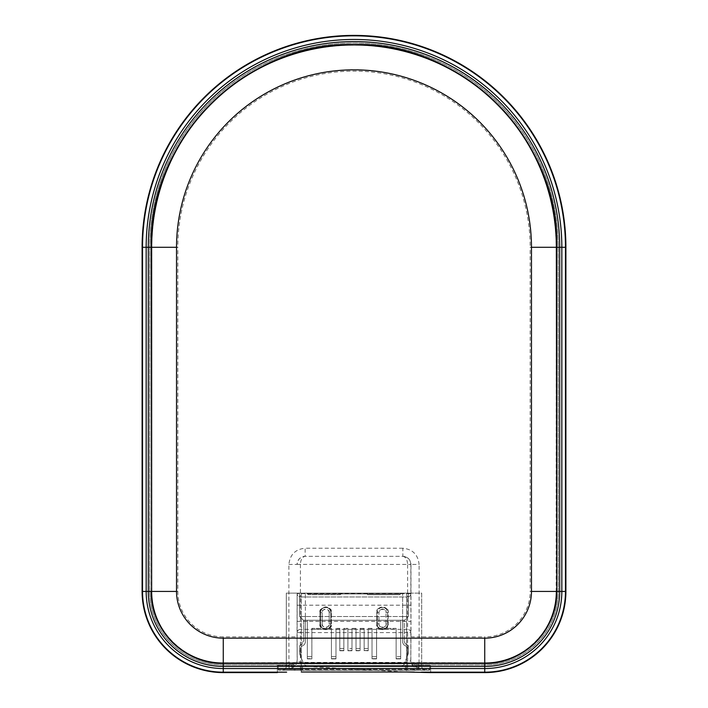 <?xml version="1.0" encoding="UTF-8"?>
<svg xmlns="http://www.w3.org/2000/svg" width="708" height="708" viewBox="0 0 708 708"><rect width="100%" height="100%" fill="white"/><g stroke="black" fill="none" stroke-linecap="round" stroke-linejoin="round"><path stroke-width="0.53" stroke-dasharray="3.54 2.66" d="M556.612 591.437A71.889 71.889 0 0 1 484.732 663.316L223.268 663.316A71.889 71.889 0 0 1 151.388 591.437L151.388 247.296A202.612 202.612 0 0 1 354 44.684A202.612 202.612 0 0 1 556.612 247.296L556.612 591.437L556.621 247.296A202.621 202.621 0 0 0 354 44.684A202.621 202.621 0 0 0 151.379 247.296L151.379 591.437A71.889 71.889 0 0 0 223.268 663.316L484.732 663.316A71.889 71.889 0 0 0 556.621 591.437L556.621 591.437M406.622 665.37L277.412 665.37L406.622 665.37L406.622 672.016M430.65 672.494L430.588 665.37L430.65 672.494M278.191 665.37L302.537 665.37L278.191 665.37L278.191 669.432L278.191 665.37M278.191 669.432L302.537 669.432L302.537 670.246L302.537 665.37L302.537 669.432L429.809 669.432L429.809 665.37L429.809 669.432L405.463 669.432L405.463 665.37L302.537 665.37L429.809 665.37L405.463 665.37L405.463 670.246L279.005 670.246L428.995 670.246L405.463 670.246L405.463 669.432L278.191 669.432A0.814 0.814 0 0 0 279.005 670.246A0.814 0.814 0 0 1 278.191 669.432A0.814 0.814 0 0 0 279.005 670.246M301.404 670.246L406.596 670.246L282.253 670.246L301.404 670.246L301.404 666.184L286.306 666.184L286.306 593.136L421.694 593.136L421.694 666.184L421.694 593.136L301.404 593.136L301.404 666.184L301.404 593.136L286.306 593.136L286.306 666.184A4.062 4.062 0 0 1 282.253 670.246A4.062 4.062 0 0 0 286.306 666.184L421.694 666.184A4.062 4.062 0 0 0 425.747 670.246L406.596 670.246L425.747 670.246A4.062 4.062 0 0 1 421.694 666.184A4.062 4.062 0 0 0 425.747 670.246A4.062 4.062 0 0 1 421.694 666.184L406.596 666.184L406.596 593.136L406.596 666.184L301.404 666.184L301.404 670.246M366.178 593.136L306.679 593.136L400.507 593.136L366.178 593.136L367.797 594.755L366.178 593.136L367.797 594.755L399.693 594.755L401.321 593.136L408.304 593.136L401.321 593.136L399.693 594.755L367.797 594.755L366.178 593.136L366.178 593.95L398.887 593.95L367.797 593.95L367.797 593.136L367.797 593.95L341.822 593.95L366.178 593.95L366.178 593.136M306.679 593.136L299.696 593.136L306.679 593.136L308.307 594.755L306.679 593.136L308.307 594.755L340.203 594.755L341.822 593.136L340.203 594.755L308.307 594.755L306.679 593.136M299.696 616.509L305.378 616.509L299.696 616.509L303.431 620.243L305.378 620.243L303.431 620.243L299.696 616.509L299.696 593.136L299.696 616.509L299.696 593.136L299.696 616.509L303.431 620.243L299.696 616.509M307.325 620.243L400.675 620.243L305.298 620.243L305.298 642.775L304.121 644.864L301.696 646.315L300.511 648.404L300.688 656.475L303.599 663.75L404.401 663.75L407.312 656.475L407.489 648.404L406.304 646.315L403.879 644.864L402.702 642.775L402.702 620.243L400.675 620.243L400.675 658.891L400.675 620.243L402.702 620.243L402.702 642.775L403.879 644.864L406.304 646.315L407.489 648.404L407.312 656.475L407.489 648.404L406.304 646.315L403.879 644.864L402.702 642.775L402.702 620.243L402.702 642.775L403.879 644.864L406.304 646.315L407.489 648.404L407.312 656.475L408.304 653.537L408.304 645.811L407.64 645.015C405.578 644.484 404.472 643.156 404.321 641.023C404.472 643.147 405.569 644.484 407.64 645.015L408.304 645.811L408.304 653.537L404.047 664.653L404.401 663.75L303.599 663.75L306.219 666.184L303.953 664.653L299.873 654.449L299.696 645.811L300.36 645.015C302.422 644.484 303.528 643.156 303.679 641.023L303.679 620.243L305.298 620.243L305.298 642.775L304.121 644.864L305.298 642.775L304.121 644.864L301.696 646.315L300.511 648.404L300.688 656.475L299.696 653.537L299.696 645.811L303.679 641.023L303.679 620.243L305.298 620.243L305.298 642.775L305.298 620.243L307.325 620.243L307.325 658.891L307.325 620.243L307.325 658.891L311.874 658.891L307.325 658.891L311.874 658.891L311.874 629.173L311.874 658.891L311.874 656.608L311.874 658.652L307.325 658.652L307.325 656.608L311.874 656.608L311.874 628.359L311.874 656.608L307.325 656.608L307.325 620.243M404.321 620.243L402.702 620.243L404.321 620.243L404.321 641.023L404.321 620.243M404.569 620.243L305.378 620.243L402.622 620.243L402.622 616.509L408.304 616.509L404.569 620.243L402.622 620.243L402.622 616.509L305.378 616.509L402.622 616.509L402.622 593.136L402.622 616.509L408.304 616.509L408.304 593.136L408.304 616.509L404.569 620.243M404.047 664.653L401.781 666.184L306.219 666.184L401.781 666.184L404.047 664.653M331.433 629.173L311.874 629.173L311.874 628.359L331.433 628.359L331.433 658.891L331.433 628.359L311.874 628.359L311.874 629.173L331.433 629.173L331.433 658.891L335.981 658.652L335.981 656.608L335.981 658.652L331.433 658.652L331.433 656.608L335.981 656.608L335.981 628.359L335.981 658.891L331.433 658.891L335.981 658.891L335.981 629.173L339.796 629.173L335.981 629.173L335.981 628.359L335.981 656.608L331.433 656.608L331.433 629.173M339.796 629.173L339.796 650.776L339.796 629.173M343.858 650.776L339.796 650.776L343.858 650.776L343.858 648.493L343.858 650.537L339.796 650.537L339.796 628.359L335.981 628.359L339.796 628.359L339.796 650.537L343.858 650.776L343.858 629.173L347.911 629.173L343.858 629.173L343.858 650.776M347.911 650.776L347.911 629.173L347.911 650.776L351.973 650.776L351.973 648.493L351.973 650.537L347.911 650.537L351.973 650.776L347.911 650.776M351.973 629.173L351.973 650.776L351.973 629.173L356.027 629.173L351.973 629.173L351.973 628.359L351.973 648.493L351.973 629.173M356.027 650.776L356.027 628.359L356.027 650.776L360.089 650.776L360.089 629.173L360.089 650.776L356.027 650.776M364.142 629.173L360.089 629.173L364.142 629.173L364.142 628.359L364.142 650.776L364.142 629.173M368.204 650.776L364.142 650.537L368.204 650.776L368.204 629.173L372.019 629.173L368.204 629.173L368.204 650.776M372.019 658.891L372.019 628.359L372.019 658.891L376.567 658.891L376.567 628.359L376.567 658.891L376.567 628.359L396.126 628.359L396.126 629.173L376.567 629.173L396.126 629.173L396.126 658.891L400.675 658.891L396.126 658.891L396.126 628.359L376.567 628.359L376.567 658.891L372.019 658.891M304.121 644.864L301.696 646.315L300.511 648.404L300.688 656.475L300.511 648.404L301.696 646.315L304.121 644.864M400.675 658.891L400.675 620.243L400.675 658.891M372.019 656.608L372.019 658.652L376.567 658.652L372.019 658.652L372.019 628.359L368.204 628.359L368.204 650.537L368.204 628.359L368.204 629.173L368.204 628.359L372.019 628.359L372.019 656.608L376.567 656.608L372.019 656.608M364.142 648.493L364.142 650.537L368.204 650.537L364.142 650.537L364.142 628.359L360.089 628.359L360.089 650.537L356.027 650.537L360.089 650.537L360.089 628.359L364.142 628.359L364.142 648.493L368.204 648.493L364.142 648.493M356.027 648.493L356.027 628.359L351.973 628.359L356.027 628.359L356.027 648.493L360.089 648.493L356.027 648.493M347.911 648.493L347.911 628.359L347.911 629.173L347.911 628.359L343.858 628.359L343.858 648.493L343.858 628.359L347.911 628.359L347.911 648.493L351.973 648.493L347.911 648.493M396.126 658.652L396.126 628.359L396.126 658.652L400.675 658.652L396.126 658.652M399.693 594.755L367.797 594.755L399.693 594.755L401.321 593.136L399.693 594.755M340.203 594.755L308.307 594.755L340.203 594.755L341.822 593.136L340.203 594.755M400.507 593.95L398.887 593.95L400.507 593.95L400.507 593.136L400.507 593.95L307.493 593.95L400.507 593.95L400.507 593.136L400.507 593.95M309.113 593.95L307.493 593.95L307.493 593.136L307.493 593.95L338.574 593.95L309.113 593.95L309.113 593.136L309.113 593.95M338.574 593.95L341.822 593.95L338.574 593.95L338.574 593.136L338.574 593.95M340.203 593.136L340.203 593.95L340.203 593.136M307.493 593.95L307.493 593.136L307.493 593.95M429.809 669.432A0.814 0.814 0 0 1 428.995 670.246A0.814 0.814 0 0 0 429.809 669.432A0.814 0.814 0 0 1 428.995 670.246M286.66 672.175L285.855 672.184M277.35 672.494L277.412 665.37L277.35 672.494M301.298 666.166L406.702 672.016L301.298 672.016L301.298 665.37M289.625 663.29L289.625 664.918L289.023 664.945L223.268 664.945A73.508 73.508 0 0 1 149.76 591.437L149.76 247.296A204.24 204.24 0 0 1 354 43.055A204.24 204.24 0 0 1 558.24 247.296L558.24 591.437A73.508 73.508 0 0 1 484.732 664.945L418.375 664.918L484.732 664.918A73.482 73.482 0 0 0 558.214 591.437L558.214 247.296A204.214 204.214 0 0 0 354 43.091A204.214 204.214 0 0 0 149.786 247.296L149.786 591.437A73.482 73.482 0 0 0 223.268 664.918L289.625 664.918L292.793 664.396L295.732 662.582L223.268 662.883C185.089 663.856 150.839 629.616 151.822 591.437L151.822 247.296A202.178 202.178 0 0 1 354 45.117A202.178 202.178 0 0 1 556.178 247.296L556.178 591.437C557.161 629.616 522.911 663.856 484.732 662.883L412.268 662.582L415.207 664.396L418.375 664.918L418.375 663.29L412.268 662.582C413.95 665.069 416.189 666.343 418.977 666.423L484.732 666.423A74.986 74.986 0 0 0 559.718 591.437L559.718 247.296A205.718 205.718 0 0 0 354 41.577A205.718 205.718 0 0 0 148.282 247.296L148.282 591.437A74.986 74.986 0 0 0 223.268 666.423L289.023 666.423C291.811 666.343 294.05 665.069 295.732 662.582L293.156 663.299L223.268 663.316A71.862 71.862 0 0 1 151.415 591.437L151.415 247.296A202.585 202.585 0 0 1 354 44.71A202.585 202.585 0 0 1 556.585 247.296L556.585 591.437A71.862 71.862 0 0 1 484.732 663.29L223.268 663.44M415.207 664.396L414.844 663.299L419.021 663.201L484.732 663.201C523.079 664.184 557.479 629.784 556.497 591.437L556.497 247.296A202.497 202.497 0 0 0 354 44.799A202.497 202.497 0 0 0 151.503 247.296L151.503 591.437C150.521 629.784 184.921 664.184 223.268 663.201L288.979 663.201L293.156 663.299L292.793 664.396M419.021 663.201L419.101 636.881L410.985 636.881L410.755 660.644L407.596 662.396L300.404 662.396L297.245 660.644L297.015 636.881L288.899 636.881L288.979 663.201M300.404 670.343L300.404 632.589L297.156 632.616L297.156 659.909A8.115 7.673 -1.5 0 1 289.041 667.582L289.342 668.538C290.829 669.724 294.519 670.326 300.404 670.343L407.596 670.343C413.481 670.326 417.162 669.724 418.658 668.538L418.977 664.945M418.959 667.582A8.115 7.673 1.5 0 1 410.844 659.909L410.844 632.616L407.596 632.589L407.596 670.343M484.732 664.945L484.732 668.538L418.658 668.538A8.115 7.717 45.8 0 1 410.755 660.644M297.156 564.373L410.976 564.444C410.498 559.524 407.79 556.815 402.861 556.329L305.228 556.329C300.281 556.86 297.59 559.541 297.156 564.373L300.404 564.373C300.661 559.541 302.272 556.86 305.228 556.329L402.861 556.329L402.861 548.213C412.649 549.249 418.065 554.656 419.101 564.444L410.976 564.444L410.985 636.881M410.844 564.373C410.41 559.541 407.719 556.86 402.772 556.329C405.684 556.807 407.295 559.488 407.596 564.373L410.844 564.373L410.844 593.72A3.248 3.248 153.4 0 1 407.596 596.959L407.604 629.368L300.396 629.368L407.604 629.368L407.596 632.589L300.404 632.589L300.404 629.368A3.248 3.248 90 0 0 297.156 632.616L297.156 632.616A3.248 3.248 -90 0 1 300.396 629.368L300.404 596.959L407.596 596.959A3.248 3.248 -26.6 0 0 410.852 593.729L300.404 593.685L300.404 596.959A3.248 3.248 26.6 0 1 297.148 593.729L297.148 632.616M558.24 247.296L561.833 247.296A207.833 207.833 0 0 0 354 39.462A207.833 207.833 0 0 0 146.167 247.296L146.167 591.437A77.101 77.101 0 0 0 223.268 668.538L289.342 668.538A8.115 7.717 134.2 0 0 297.245 660.644M289.023 664.945L289.041 667.582M414.41 672.069L484.732 672.175A80.739 80.739 0 0 0 565.471 591.437L565.471 247.296A211.471 211.471 0 0 0 354 35.825A211.471 211.471 0 0 0 142.529 247.296L142.529 591.437A80.739 80.739 0 0 0 223.268 672.175L286.625 672.175M556.736 247.296L556.736 591.437M151.264 247.296L151.264 591.437M484.732 663.44L418.375 663.29M305.378 620.243L305.378 616.509L305.378 620.243M343.858 648.493L339.796 648.493L343.858 648.493M400.675 656.608L396.126 656.608L400.675 656.608M305.378 616.509L305.378 593.136L305.378 616.509M369.426 593.136L369.426 593.95L369.426 593.136M398.887 593.95L398.887 593.136L398.887 593.95M341.822 593.136L341.822 593.95L341.822 593.136M388.17 623.978C387.807 627.403 385.913 629.297 382.488 629.66C379.063 629.297 377.169 627.403 376.806 623.978L376.806 612.615C374.789 605.871 390.188 605.871 388.17 612.615L388.17 623.978L387.63 623.978A5.142 5.142 0 0 1 382.488 629.12A5.142 5.142 0 0 1 377.346 623.978L376.806 623.978C374.789 630.722 390.188 630.722 388.17 623.978L388.17 612.615L387.63 612.615L387.63 623.978L387.63 612.615A5.142 5.142 0 0 0 382.488 607.473A5.142 5.142 0 0 0 377.346 612.615A5.142 5.142 0 0 1 382.488 607.473A5.142 5.142 0 0 1 387.63 612.615L386.019 612.615C387.276 608.42 377.7 608.42 378.957 612.615L376.806 612.615L377.346 612.615L377.346 623.978L377.346 612.615L378.957 612.615L378.957 623.978C379.178 626.111 380.355 627.288 382.488 627.509C384.621 627.288 385.798 626.111 386.019 623.978L386.019 612.615L386.019 623.978L387.63 623.978L386.019 623.978C387.276 628.173 377.7 628.173 378.957 623.978L377.346 623.978L378.957 623.978L378.957 612.615C379.178 610.482 380.355 609.305 382.488 609.084C384.621 609.305 385.798 610.482 386.019 612.615L388.17 612.615C387.807 609.19 385.913 607.296 382.488 606.933C379.063 607.296 377.169 609.19 376.806 612.615L376.806 623.978L377.346 623.978A5.142 5.142 0 0 0 382.488 629.12A5.142 5.142 0 0 0 387.63 623.978L388.17 623.978M319.989 612.615C317.972 605.871 333.371 605.871 331.353 612.615L331.353 623.978C333.371 630.722 317.972 630.722 319.989 623.978L319.989 612.615L320.529 612.615A5.142 5.142 0 0 1 325.671 607.473A5.142 5.142 0 0 1 330.822 612.615L330.822 623.978A5.142 5.142 0 0 1 325.671 629.12A5.142 5.142 0 0 1 320.529 623.978L320.529 612.615L320.529 623.978A5.142 5.142 0 0 0 325.671 629.12A5.142 5.142 0 0 0 330.822 623.978L331.353 623.978L331.353 612.615L330.822 612.615A5.142 5.142 0 0 0 325.671 607.473A5.142 5.142 0 0 0 320.529 612.615L322.14 612.615L322.14 623.978L319.989 623.978C320.352 627.403 322.246 629.297 325.671 629.66C329.096 629.297 330.99 627.403 331.353 623.978L329.211 623.978L329.211 612.615C330.459 608.42 320.883 608.42 322.14 612.615C322.361 610.482 323.538 609.305 325.671 609.084C327.804 609.305 328.981 610.482 329.211 612.615L331.353 612.615C330.99 609.19 329.096 607.296 325.671 606.933C322.246 607.296 320.352 609.19 319.989 612.615L319.989 623.978L322.14 623.978C320.883 628.173 330.459 628.173 329.211 623.978C328.981 626.111 327.804 627.288 325.671 627.509C323.538 627.288 322.361 626.111 322.14 623.978L322.14 612.615L319.989 612.615M330.822 623.978L330.822 612.615L329.211 612.615L329.211 623.978L330.822 623.978M406.596 666.184L406.596 670.246L406.596 666.184M286.306 666.184A4.062 4.062 0 0 1 282.253 670.246M430.65 672.6L430.588 665.37M277.35 672.6L277.412 665.37M301.378 672.016L301.378 665.37M223.268 672.6L223.268 664.945M149.76 591.437L142.104 591.437M149.76 247.296L142.104 247.296M558.24 591.437L561.833 591.437L561.833 247.296L565.896 247.296M484.732 664.918L484.732 636.881L419.101 636.881L419.101 564.444M558.214 591.437L530.177 591.437A45.454 45.454 0 0 1 484.732 636.881M558.214 247.296L530.177 247.296L530.177 591.437M149.786 247.296L177.823 247.296A176.177 176.177 0 0 1 354 71.119A176.177 176.177 0 0 1 530.177 247.296M149.786 591.437L177.823 591.437L177.823 247.296M223.268 664.918L223.268 636.881L288.899 636.881L288.899 564.444C289.935 554.656 295.351 549.249 305.139 548.213L305.139 556.329C300.21 556.815 297.502 559.524 297.024 564.444L288.899 564.444M402.861 548.213L305.139 548.213M297.015 636.881L297.148 593.729M297.05 621.35L410.95 621.35L410.852 593.729M297.05 605.19L410.95 605.19M410.852 632.616A3.248 3.248 90 0 0 407.604 629.368A3.248 3.248 90 0 1 410.844 632.616L410.95 621.35M300.404 564.418L300.404 593.685L297.156 593.72A3.248 3.248 26.6 0 0 300.404 596.959L407.604 596.977L407.596 564.418M484.732 672.6L484.732 668.538A77.101 77.101 0 0 0 561.833 591.437L565.896 591.437M223.268 636.881A45.454 45.454 0 0 1 177.823 591.437M404.472 556.515L402.772 556.329M305.228 556.329L303.528 556.515"/><path stroke-width="1.06" d="M176.531 247.296L151.645 247.296L151.645 591.437L151.264 247.296A202.736 202.736 0 0 1 354 44.56A202.736 202.736 0 0 1 556.736 247.296L556.736 591.437L556.355 247.296A202.355 202.355 0 0 0 354 44.94A202.355 202.355 0 0 0 151.645 247.296L148.282 247.296A205.718 205.718 0 0 1 354 41.577A205.718 205.718 0 0 1 559.718 247.296L531.469 247.296L531.469 591.437A46.737 46.737 0 0 1 484.732 638.165L223.268 638.165A46.737 46.737 0 0 1 176.531 591.437L176.531 247.296A177.469 177.469 0 0 1 354 69.835A177.469 177.469 0 0 1 531.469 247.296M301.298 672.016L406.622 672.016L430.65 672.6L421.375 672.175L484.732 672.175A80.739 80.739 0 0 0 565.471 591.437L565.471 247.296L559.718 247.296L559.718 591.437L556.736 591.437A72.004 72.004 0 0 1 484.732 663.44L223.268 663.44A72.004 72.004 0 0 1 151.264 591.437L148.282 591.437L148.282 247.296L146.167 247.296A207.833 207.833 0 0 1 354 39.462A207.833 207.833 0 0 1 561.833 247.296L561.833 591.437A77.101 77.101 0 0 1 484.732 668.538L223.268 668.538A77.101 77.101 0 0 1 146.167 591.437L146.167 247.296L142.529 247.296L142.529 591.437L148.282 591.437A74.986 74.986 0 0 0 223.268 666.423L223.268 663.06L484.732 663.06A71.623 71.623 0 0 0 556.355 591.437L531.469 591.437M286.625 672.175L223.268 672.175L223.268 666.423L484.732 666.423L484.732 638.165M277.35 672.6L223.268 672.6A81.163 81.163 0 0 1 142.104 591.437L142.529 591.437A80.739 80.739 0 0 0 223.268 672.175L223.268 672.6M565.896 591.437A81.163 81.163 0 0 1 484.732 672.6L484.732 666.423A74.986 74.986 0 0 0 559.718 591.437L565.896 591.437L565.896 247.296A211.896 211.896 0 0 0 354 35.4A211.896 211.896 0 0 0 142.104 247.296L142.104 591.437M430.65 672.6L484.732 672.6M406.932 672.016L414.41 672.069M176.531 591.437L151.645 591.437A71.623 71.623 0 0 0 223.268 663.06L223.268 638.165M565.896 247.296L565.471 247.296A211.471 211.471 0 0 0 354 35.825A211.471 211.471 0 0 0 142.529 247.296L142.104 247.296M151.264 247.296C148.476 138.945 245.676 41.763 354 44.56C462.324 41.763 559.524 138.954 556.736 247.296M151.264 591.437C150.273 629.908 184.788 664.431 223.268 663.44M556.736 591.437C557.727 629.908 523.212 664.431 484.732 663.44"/></g></svg>
